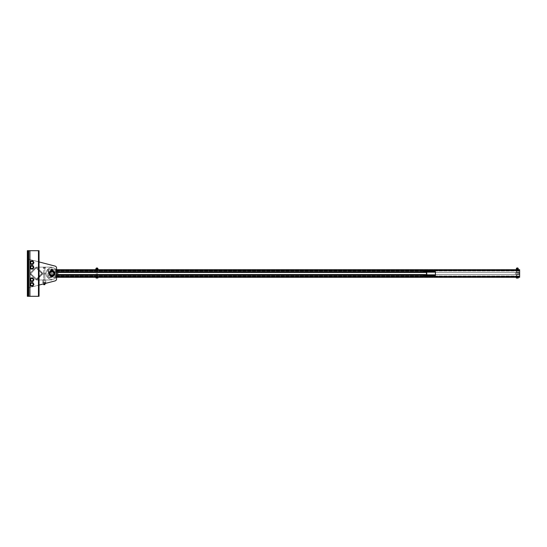 <?xml version="1.0" encoding="UTF-8"?>
<svg xmlns="http://www.w3.org/2000/svg" width="547" height="547" viewBox="0 0 547 547"><rect width="100%" height="100%" fill="white"/><g stroke="black" fill="none" stroke-linecap="round" stroke-linejoin="round"><path stroke-width="0.41" stroke-dasharray="2.73 2.05" d="M57.756 273.5A5.846 5.846 0 0 1 48.984 278.567A5.846 5.846 0 0 1 48.984 268.433A5.846 5.846 0 0 1 57.756 273.5A5.846 5.846 0 0 0 48.984 268.433A5.846 5.846 0 0 0 48.984 278.567A5.846 5.846 0 0 0 57.756 273.5A5.846 5.846 0 0 1 48.984 278.567A5.846 5.846 0 0 1 48.984 268.433A5.846 5.846 0 0 1 57.756 273.5M56.587 269.992A5.846 5.846 0 0 0 47.972 269.172A5.846 5.846 0 0 0 47.972 277.828A5.846 5.846 0 0 0 56.587 277.008M48.396 270.286L48.396 276.714L48.69 269.992L55.124 269.992L55.418 276.714L48.69 277.008L55.124 277.008L55.418 270.286L48.396 270.286M47.815 276.714L47.815 270.286L47.815 276.714A0.875 0.875 0 0 0 48.69 277.596L55.124 277.596A0.875 0.875 0 0 0 55.999 276.714L55.999 270.286A0.875 0.875 0 0 0 55.124 269.404A0.875 0.875 0 0 1 55.999 270.286L55.999 276.714A0.875 0.875 0 0 1 55.124 277.596L48.69 277.596A0.875 0.875 0 0 1 47.815 276.714M48.69 269.404A0.875 0.875 0 0 0 47.815 270.286A0.875 0.875 0 0 1 48.69 269.404L55.124 269.404L48.69 269.404M96.928 276.878L97.571 276.878L96.928 276.878M96.928 277.302L97.571 277.302L96.928 277.302M55.999 277.302L56.587 277.302L56.587 269.698L55.999 269.698L55.999 277.302L55.999 269.698L519.65 269.698L519.65 277.302L55.999 277.302L519.65 277.302M57.483 271.743L55.999 271.743L55.999 275.257L55.999 274.553L519.65 274.553L55.999 274.553L55.999 272.447L519.65 272.447L519.65 271.011L519.65 272.447L55.999 272.447L55.999 271.743L426.181 271.743L426.181 275.257L435.193 275.257L423.665 275.257L426.626 275.257L426.626 271.743L435.193 271.743L423.665 271.743M95.78 269.609L98.077 269.609L97.503 269.609L97.79 269.056L95.93 269.056M517.954 269.698L516.669 269.698L517.954 269.698L517.954 270.122L516.669 270.122L517.954 270.122M517.954 276.878L516.669 276.878L517.954 276.878L517.954 277.302L516.669 277.302L517.954 277.302M55.999 270.122L519.65 270.122L55.999 270.122M96.928 270.122L96.286 270.122L96.928 270.122M95.848 277.302L97.469 277.302L97.469 277.965L96.115 278.047L97.469 277.965M55.999 276.878L519.65 276.878L55.999 276.878M423.665 271.278L435.193 271.278M423.665 275.722L435.193 275.722M426.626 271.743L435.433 271.743M435.433 275.257L435.193 271.743M435.193 275.257L426.626 275.257M517.954 276.714L516.669 276.714L517.954 276.714L517.954 270.286L516.669 270.286L517.954 270.286M518.187 270.286L516.436 270.286L518.187 270.286L518.187 276.714L516.436 276.714L518.187 276.714M517.961 272.625L516.607 272.625L517.961 272.625M517.961 274.375L516.607 274.375L517.961 274.375M519.041 272.625L515.438 272.625L519.041 272.625M519.041 274.375L515.438 274.375L519.041 274.375M516.375 277.302L518.248 277.302L516.375 277.302L516.375 278.047L518.248 278.047L516.375 277.965M517.893 277.302L516.724 277.302L517.893 277.302L517.893 268.03L516.724 268.03M518.248 277.302L518.248 277.965M517.312 277.302L517.312 277.965M516.812 267.948L517.811 267.948M517.845 269.056L516.778 269.056L517.845 269.056L517.845 268.591L516.778 268.591L517.845 268.591M517.893 269.056L516.724 269.056L517.893 269.056L517.893 269.698L516.724 269.698L517.893 269.698M518.303 269.698L516.32 269.698M516.812 269.056L518.303 269.145L516.812 269.056M516.812 269.698L517.312 269.145M516.32 269.609L516.32 269.145M517.811 269.698L518.303 269.145M516.32 268.591L518.303 268.591M96.34 268.03L97.51 268.03M96.429 267.948L97.421 267.948M98.009 277.302L96.388 277.302L96.388 277.965M95.93 268.591L97.92 268.591M95.78 269.145L97.503 269.145M97.503 269.609L96.354 269.609L96.354 269.145M96.928 268.591L97.462 268.591L96.928 268.591M426.667 271.743L426.181 271.743M426.181 275.257L57.483 275.257M51.903 275.544A2.044 2.044 0 0 0 53.681 272.474A2.044 2.044 0 0 0 50.133 272.474A2.044 2.044 0 0 0 51.903 275.544A2.044 2.044 0 0 1 50.133 272.474A2.044 2.044 0 0 1 53.681 272.474A2.044 2.044 0 0 1 51.903 275.544A2.044 2.044 0 0 0 53.681 272.474A2.044 2.044 0 0 0 50.133 272.474A2.044 2.044 0 0 0 51.903 275.544A2.044 2.044 0 0 1 50.133 272.474A2.044 2.044 0 0 1 53.681 272.474A2.044 2.044 0 0 1 51.903 275.544L52.43 275.476L51.903 275.544A2.044 2.044 0 0 1 50.133 272.474A2.044 2.044 0 0 1 53.681 272.474A2.044 2.044 0 0 1 51.903 275.544M31.911 266.074A1.231 1.231 0 0 1 32.97 267.914A1.231 1.231 0 0 1 30.844 267.914A1.231 1.231 0 0 1 31.911 266.074A1.231 1.231 0 0 0 30.844 267.914A1.231 1.231 0 0 0 32.97 267.914A1.231 1.231 0 0 0 31.911 266.074A1.231 1.231 0 0 1 32.97 267.914A1.231 1.231 0 0 1 30.844 267.914A1.231 1.231 0 0 1 31.911 266.074A1.231 1.231 0 0 0 30.844 267.914A1.231 1.231 0 0 0 32.97 267.914A1.231 1.231 0 0 0 31.911 266.074A1.231 1.231 0 0 0 30.844 267.914A1.231 1.231 0 0 0 32.97 267.914A1.231 1.231 0 0 0 31.911 266.074A1.231 1.231 0 0 1 32.97 267.914A1.231 1.231 0 0 1 30.844 267.914A1.231 1.231 0 0 1 31.911 266.074A1.231 1.231 0 0 0 30.844 267.914A1.231 1.231 0 0 0 32.97 267.914A1.231 1.231 0 0 0 31.911 266.074A1.231 1.231 0 0 1 32.97 267.914A1.231 1.231 0 0 1 30.844 267.914A1.231 1.231 0 0 1 31.911 266.074M31.911 261.398A1.231 1.231 0 0 1 32.97 263.237A1.231 1.231 0 0 1 30.844 263.237A1.231 1.231 0 0 1 31.911 261.398A1.231 1.231 0 0 0 30.844 263.237A1.231 1.231 0 0 0 32.97 263.237A1.231 1.231 0 0 0 31.911 261.398A1.231 1.231 0 0 0 30.844 263.237A1.231 1.231 0 0 0 32.97 263.237A1.231 1.231 0 0 0 31.911 261.398A1.231 1.231 0 0 1 32.97 263.237A1.231 1.231 0 0 1 30.844 263.237A1.231 1.231 0 0 1 31.911 261.398A1.231 1.231 0 0 0 30.844 263.237A1.231 1.231 0 0 0 32.97 263.237A1.231 1.231 0 0 0 31.911 261.398A1.231 1.231 0 0 1 32.97 263.237A1.231 1.231 0 0 1 30.844 263.237A1.231 1.231 0 0 1 31.911 261.398A1.231 1.231 0 0 0 30.844 263.237A1.231 1.231 0 0 0 32.97 263.237A1.231 1.231 0 0 0 31.911 261.398A1.231 1.231 0 0 1 32.97 263.237A1.231 1.231 0 0 1 30.844 263.237A1.231 1.231 0 0 1 31.911 261.398M31.911 280.926A1.231 1.231 0 0 1 30.844 279.086A1.231 1.231 0 0 1 32.97 279.086A1.231 1.231 0 0 1 31.911 280.926A1.231 1.231 0 0 0 32.97 279.086A1.231 1.231 0 0 0 30.844 279.086A1.231 1.231 0 0 0 31.911 280.926A1.231 1.231 0 0 1 30.844 279.086A1.231 1.231 0 0 1 32.97 279.086A1.231 1.231 0 0 1 31.911 280.926A1.231 1.231 0 0 0 32.97 279.086A1.231 1.231 0 0 0 30.844 279.086A1.231 1.231 0 0 0 31.911 280.926A1.231 1.231 0 0 0 32.97 279.086A1.231 1.231 0 0 0 30.844 279.086A1.231 1.231 0 0 0 31.911 280.926A1.231 1.231 0 0 1 30.844 279.086A1.231 1.231 0 0 1 32.97 279.086A1.231 1.231 0 0 1 31.911 280.926A1.231 1.231 0 0 0 32.97 279.086A1.231 1.231 0 0 0 30.844 279.086A1.231 1.231 0 0 0 31.911 280.926A1.231 1.231 0 0 1 30.844 279.086A1.231 1.231 0 0 1 32.97 279.086A1.231 1.231 0 0 1 31.911 280.926M31.911 285.602A1.231 1.231 0 0 1 30.844 283.763A1.231 1.231 0 0 1 32.97 283.763A1.231 1.231 0 0 1 31.911 285.602A1.231 1.231 0 0 0 32.97 283.763A1.231 1.231 0 0 0 30.844 283.763A1.231 1.231 0 0 0 31.911 285.602A1.231 1.231 0 0 1 30.844 283.763A1.231 1.231 0 0 1 32.97 283.763A1.231 1.231 0 0 1 31.911 285.602A1.231 1.231 0 0 0 32.97 283.763A1.231 1.231 0 0 0 30.844 283.763A1.231 1.231 0 0 0 31.911 285.602A1.231 1.231 0 0 0 32.97 283.763A1.231 1.231 0 0 0 30.844 283.763A1.231 1.231 0 0 0 31.911 285.602A1.231 1.231 0 0 1 30.844 283.763A1.231 1.231 0 0 1 32.97 283.763A1.231 1.231 0 0 1 31.911 285.602A1.231 1.231 0 0 1 30.844 283.763A1.231 1.231 0 0 1 32.97 283.763A1.231 1.231 0 0 1 31.911 285.602A1.231 1.231 0 0 0 32.97 283.763A1.231 1.231 0 0 0 30.844 283.763A1.231 1.231 0 0 0 31.911 285.602M55.056 266.088A2.044 2.044 0 0 1 56.587 268.064A2.044 2.044 0 0 0 55.056 266.088L27.35 258.881L39.042 261.924L27.35 258.881L27.35 288.119L27.35 258.881L55.056 266.088A2.044 2.044 0 0 1 56.587 268.064L56.587 278.936A2.044 2.044 0 0 1 55.056 280.912L27.35 288.119L55.056 280.912A2.044 2.044 0 0 0 56.587 278.936L56.587 268.064M56.587 278.936A2.044 2.044 0 0 1 55.056 280.912L27.35 288.119L27.35 258.881L27.35 288.119L39.042 285.076M36.095 267.921L41.88 273.295L36.505 279.079L30.721 273.705L36.095 267.921L41.88 273.705L36.505 279.079L30.721 273.705L36.095 267.921M42.297 274.122A0.875 0.875 0 0 0 42.297 272.878L36.922 267.504A0.875 0.875 0 0 0 35.678 267.504L30.304 272.878A0.875 0.875 0 0 0 30.304 274.122L35.678 279.496A0.875 0.875 0 0 0 36.922 279.496L42.297 274.122A0.875 0.875 0 0 0 42.297 272.878L36.922 267.504A0.875 0.875 0 0 0 35.678 267.504L30.304 272.878A0.875 0.875 0 0 0 30.304 274.122L35.678 279.496A0.875 0.875 0 0 0 36.922 279.496L42.297 274.122M31.911 263.791A1.169 1.169 0 0 0 32.923 262.04A1.169 1.169 0 0 0 30.899 262.04A1.169 1.169 0 0 0 31.911 263.791A1.169 1.169 0 0 0 32.923 262.04A1.169 1.169 0 0 0 30.899 262.04A1.169 1.169 0 0 0 31.911 263.798A1.169 1.169 0 0 1 30.899 262.04A1.169 1.169 0 0 1 32.923 262.04A1.169 1.169 0 0 1 31.911 263.798A1.169 1.169 0 0 0 32.923 262.04A1.169 1.169 0 0 0 30.899 262.04A1.169 1.169 0 0 0 31.911 263.798A1.169 1.169 0 0 0 32.923 262.04A1.169 1.169 0 0 0 30.899 262.04A1.169 1.169 0 0 0 31.911 263.791A1.169 1.169 0 0 0 32.923 262.04A1.169 1.169 0 0 0 30.899 262.04A1.169 1.169 0 0 0 31.911 263.798A1.169 1.169 0 0 1 30.899 262.04A1.169 1.169 0 0 1 32.923 262.04A1.169 1.169 0 0 1 31.911 263.798A1.169 1.169 0 0 0 32.923 262.04A1.169 1.169 0 0 0 30.899 262.04A1.169 1.169 0 0 0 31.911 263.798A1.169 1.169 0 0 0 32.923 262.04A1.169 1.169 0 0 0 30.899 262.04A1.169 1.169 0 0 0 31.911 263.798A1.169 1.169 0 0 0 32.923 262.04A1.169 1.169 0 0 0 30.899 262.04A1.169 1.169 0 0 0 31.911 263.798M32.923 264.379L33.935 262.628L32.923 260.871L30.899 260.871L29.887 262.628L30.899 264.379L32.923 264.379L31.911 264.379L32.923 264.379L33.429 263.504A1.757 1.757 0 0 0 31.911 260.871L32.923 260.871L33.429 261.746L32.923 260.871L30.899 260.871L31.911 260.871A1.757 1.757 0 0 0 30.393 263.504A1.757 1.757 0 0 0 31.911 264.379L30.899 264.379L31.911 264.379A1.757 1.757 0 0 0 33.429 263.504A1.757 1.757 0 0 1 31.911 264.379A1.757 1.757 0 0 0 33.429 261.746A1.757 1.757 0 0 0 30.393 261.746A1.757 1.757 0 0 0 31.911 264.379A1.757 1.757 0 0 1 30.393 263.504L29.887 262.628L30.393 261.746A1.757 1.757 0 0 1 33.429 261.746L33.935 262.628L33.429 261.746A1.757 1.757 0 0 1 33.429 263.504L33.935 262.628L32.923 264.379L33.935 262.628L33.429 261.746A1.757 1.757 0 0 0 31.911 260.871L30.899 260.871L30.393 261.746L29.887 262.628L30.393 263.504A1.757 1.757 0 0 1 30.393 261.746L29.887 262.628L30.899 264.379L31.911 264.379A1.757 1.757 0 0 0 33.429 261.746L33.935 262.628L32.923 264.379L30.899 264.379L30.393 263.504A1.757 1.757 0 0 0 31.911 264.379A1.757 1.757 0 0 0 33.429 261.746A1.757 1.757 0 0 0 30.393 261.746A1.757 1.757 0 0 0 31.911 264.379A1.757 1.757 0 0 1 30.393 263.504L29.887 262.628L30.393 261.746A1.757 1.757 0 0 0 30.393 263.504A1.757 1.757 0 0 1 30.393 261.746L30.899 260.871L31.911 260.871A1.757 1.757 0 0 0 30.393 261.746L29.887 262.628L30.899 260.871L31.911 260.871L30.899 260.871L30.393 261.746A1.757 1.757 0 0 1 31.911 260.871L32.923 260.871L31.911 260.871A1.757 1.757 0 0 0 30.393 263.504A1.757 1.757 0 0 0 33.429 263.504A1.757 1.757 0 0 1 31.911 264.379L32.923 264.379L33.429 263.504A1.757 1.757 0 0 0 33.429 261.746A1.757 1.757 0 0 1 33.429 263.504L32.923 264.379M31.911 263.647A1.026 1.026 0 0 0 32.799 262.116A1.026 1.026 0 0 0 31.022 262.116A1.026 1.026 0 0 0 31.911 263.647A1.026 1.026 0 0 0 32.799 262.116A1.026 1.026 0 0 0 31.022 262.116A1.026 1.026 0 0 0 31.911 263.647M31.911 263.688A1.067 1.067 0 0 0 32.834 262.095A1.067 1.067 0 0 0 30.988 262.095A1.067 1.067 0 0 0 31.911 263.688A1.067 1.067 0 0 1 30.988 262.095A1.067 1.067 0 0 1 32.834 262.095A1.067 1.067 0 0 1 31.911 263.688A1.067 1.067 0 0 0 32.834 262.095A1.067 1.067 0 0 0 30.988 262.095A1.067 1.067 0 0 0 31.911 263.688A1.067 1.067 0 0 1 30.988 262.095A1.067 1.067 0 0 1 32.834 262.095A1.067 1.067 0 0 1 31.911 263.688M31.911 268.474A1.169 1.169 0 0 0 32.923 266.717A1.169 1.169 0 0 0 30.899 266.717A1.169 1.169 0 0 0 31.911 268.474A1.169 1.169 0 0 0 32.923 266.717A1.169 1.169 0 0 0 30.899 266.717A1.169 1.169 0 0 0 31.911 268.474A1.169 1.169 0 0 1 30.899 266.717A1.169 1.169 0 0 1 32.923 266.717A1.169 1.169 0 0 1 31.911 268.474A1.169 1.169 0 0 0 32.923 266.717A1.169 1.169 0 0 0 30.899 266.717A1.169 1.169 0 0 0 31.911 268.474A1.169 1.169 0 0 0 32.923 266.717A1.169 1.169 0 0 0 30.899 266.717A1.169 1.169 0 0 0 31.911 268.474A1.169 1.169 0 0 0 32.923 266.717A1.169 1.169 0 0 0 30.899 266.717A1.169 1.169 0 0 0 31.911 268.474A1.169 1.169 0 0 1 30.899 266.717A1.169 1.169 0 0 1 32.923 266.717A1.169 1.169 0 0 1 31.911 268.474A1.169 1.169 0 0 0 32.923 266.717A1.169 1.169 0 0 0 30.899 266.717A1.169 1.169 0 0 0 31.911 268.474A1.169 1.169 0 0 0 32.923 266.717A1.169 1.169 0 0 0 30.899 266.717A1.169 1.169 0 0 0 31.911 268.474A1.169 1.169 0 0 0 32.923 266.717A1.169 1.169 0 0 0 30.899 266.717A1.169 1.169 0 0 0 31.911 268.474M32.923 269.056L33.935 267.305L32.923 265.548L30.899 265.548L29.887 267.305L30.899 269.056L32.923 269.056L31.911 269.056L32.923 269.056L33.429 268.18A1.757 1.757 0 0 0 31.911 265.548L32.923 265.548L33.429 266.423L32.923 265.548L30.899 265.548L31.911 265.548A1.757 1.757 0 0 0 30.393 268.18A1.757 1.757 0 0 0 31.911 269.056L30.899 269.056L31.911 269.056A1.757 1.757 0 0 0 33.429 268.18A1.757 1.757 0 0 1 31.911 269.056A1.757 1.757 0 0 0 33.429 266.423A1.757 1.757 0 0 0 30.393 266.423A1.757 1.757 0 0 0 31.911 269.056A1.757 1.757 0 0 1 30.393 268.18L29.887 267.305L30.393 266.423A1.757 1.757 0 0 1 33.429 266.423L33.935 267.305L33.429 266.423A1.757 1.757 0 0 1 33.429 268.18L33.935 267.305L32.923 269.056L31.911 269.056A1.757 1.757 0 0 0 33.429 268.18L32.923 269.056L33.935 267.305L33.429 266.423A1.757 1.757 0 0 0 31.911 265.548L30.899 265.548L30.393 266.423L29.887 267.305L30.393 268.18A1.757 1.757 0 0 1 30.393 266.423L29.887 267.305L30.393 268.18A1.757 1.757 0 0 0 31.911 269.056L30.899 269.056L32.923 269.056L33.429 268.18A1.757 1.757 0 0 0 33.429 266.423L33.935 267.305L33.429 268.18A1.757 1.757 0 0 1 31.911 269.056L32.923 269.056L31.911 269.056A1.757 1.757 0 0 0 33.429 266.423A1.757 1.757 0 0 0 30.393 266.423A1.757 1.757 0 0 0 31.911 269.056A1.757 1.757 0 0 1 30.393 268.18L29.887 267.305L30.393 266.423A1.757 1.757 0 0 0 30.393 268.18L29.887 267.305L30.393 268.18A1.757 1.757 0 0 1 30.393 266.423L30.899 265.548L31.911 265.548A1.757 1.757 0 0 0 30.393 266.423L29.887 267.305L30.393 266.423A1.757 1.757 0 0 1 33.429 266.423A1.757 1.757 0 0 1 33.429 268.18L32.923 269.056M31.911 268.324A1.026 1.026 0 0 0 32.799 266.792A1.026 1.026 0 0 0 31.022 266.792A1.026 1.026 0 0 0 31.911 268.324A1.026 1.026 0 0 0 32.799 266.792A1.026 1.026 0 0 0 31.022 266.792A1.026 1.026 0 0 0 31.911 268.324M31.911 268.365A1.067 1.067 0 0 0 32.834 266.772A1.067 1.067 0 0 0 30.988 266.772A1.067 1.067 0 0 0 31.911 268.365A1.067 1.067 0 0 1 30.988 266.772A1.067 1.067 0 0 1 32.834 266.772A1.067 1.067 0 0 1 31.911 268.365A1.067 1.067 0 0 0 32.834 266.772A1.067 1.067 0 0 0 30.988 266.772A1.067 1.067 0 0 0 31.911 268.365A1.067 1.067 0 0 1 30.988 266.772A1.067 1.067 0 0 1 32.834 266.772A1.067 1.067 0 0 1 31.911 268.365M33.935 284.372L32.923 286.129L30.899 286.129L29.887 284.372L30.899 282.621L32.923 282.621L33.935 284.372L33.429 285.254A1.757 1.757 0 0 1 31.911 286.129L30.899 286.129L31.911 286.129A1.757 1.757 0 0 1 30.393 283.496L29.887 284.372L30.393 285.254A1.757 1.757 0 0 0 33.429 285.254A1.757 1.757 0 0 0 33.429 283.496A1.757 1.757 0 0 1 33.429 285.254L33.935 284.372L32.923 282.621L31.911 282.621A1.757 1.757 0 0 1 33.429 283.496A1.757 1.757 0 0 0 31.911 282.621L30.899 282.621L30.393 283.496A1.757 1.757 0 0 1 31.911 282.621L32.923 282.621L33.429 283.496A1.757 1.757 0 0 1 31.911 286.129L32.923 286.129L33.935 284.372L32.923 286.129L30.899 286.129L31.911 286.129A1.757 1.757 0 0 1 30.393 285.254L29.887 284.372L30.899 282.621L31.911 282.621A1.757 1.757 0 0 0 30.393 285.254A1.757 1.757 0 0 1 31.911 282.621A1.757 1.757 0 0 1 33.429 285.254A1.757 1.757 0 0 1 30.393 285.254A1.757 1.757 0 0 1 31.911 282.621A1.757 1.757 0 0 1 33.429 283.496L32.923 282.621L33.935 284.372L33.429 285.254A1.757 1.757 0 0 1 31.911 286.129L32.923 286.129L33.429 285.254L32.923 286.129L30.899 286.129L29.887 284.372L30.899 282.621L32.923 282.621L30.899 282.621L29.887 284.372L30.899 286.129L31.911 286.129A1.757 1.757 0 0 1 30.393 283.496A1.757 1.757 0 0 1 31.911 282.621L30.899 282.621L31.911 282.621A1.757 1.757 0 0 1 33.429 285.254L33.935 284.372L33.429 283.496A1.757 1.757 0 0 0 31.911 282.621A1.757 1.757 0 0 1 33.429 285.254A1.757 1.757 0 0 1 30.393 285.254A1.757 1.757 0 0 1 31.911 282.621A1.757 1.757 0 0 0 30.393 283.496L29.887 284.372L30.393 285.254A1.757 1.757 0 0 0 33.429 285.254A1.757 1.757 0 0 0 33.429 283.496L33.935 284.372M31.911 283.202A1.169 1.169 0 0 1 32.923 284.96A1.169 1.169 0 0 1 30.899 284.96A1.169 1.169 0 0 1 31.911 283.202A1.169 1.169 0 0 1 32.923 284.96A1.169 1.169 0 0 1 30.899 284.96A1.169 1.169 0 0 1 31.911 283.209A1.169 1.169 0 0 0 30.899 284.96A1.169 1.169 0 0 0 32.923 284.96A1.169 1.169 0 0 0 31.911 283.202A1.169 1.169 0 0 1 32.923 284.96A1.169 1.169 0 0 1 30.899 284.96A1.169 1.169 0 0 1 31.911 283.202A1.169 1.169 0 0 1 32.923 284.96A1.169 1.169 0 0 1 30.899 284.96A1.169 1.169 0 0 1 31.911 283.209A1.169 1.169 0 0 1 32.923 284.96A1.169 1.169 0 0 1 30.899 284.96A1.169 1.169 0 0 1 31.911 283.202A1.169 1.169 0 0 0 30.899 284.96A1.169 1.169 0 0 0 32.923 284.96A1.169 1.169 0 0 0 31.911 283.202A1.169 1.169 0 0 1 32.923 284.96A1.169 1.169 0 0 1 30.899 284.96A1.169 1.169 0 0 1 31.911 283.202A1.169 1.169 0 0 1 32.923 284.96A1.169 1.169 0 0 1 30.899 284.96A1.169 1.169 0 0 1 31.911 283.202A1.169 1.169 0 0 1 32.923 284.96A1.169 1.169 0 0 1 30.899 284.96A1.169 1.169 0 0 1 31.911 283.202M31.911 283.353A1.026 1.026 0 0 1 32.799 284.884A1.026 1.026 0 0 1 31.022 284.884A1.026 1.026 0 0 1 31.911 283.353A1.026 1.026 0 0 1 32.799 284.884A1.026 1.026 0 0 1 31.022 284.884A1.026 1.026 0 0 1 31.911 283.353M31.911 283.312A1.067 1.067 0 0 1 32.834 284.905A1.067 1.067 0 0 1 30.988 284.905A1.067 1.067 0 0 1 31.911 283.312A1.067 1.067 0 0 0 30.988 284.905A1.067 1.067 0 0 0 32.834 284.905A1.067 1.067 0 0 0 31.911 283.312A1.067 1.067 0 0 1 32.834 284.905A1.067 1.067 0 0 1 30.988 284.905A1.067 1.067 0 0 1 31.911 283.312A1.067 1.067 0 0 0 30.988 284.905A1.067 1.067 0 0 0 32.834 284.905A1.067 1.067 0 0 0 31.911 283.312M32.923 277.944L33.935 279.695L32.923 281.452L30.899 281.452L29.887 279.695L30.899 277.944L32.923 277.944L33.935 279.695L33.429 280.577A1.757 1.757 0 0 0 31.911 277.944A1.757 1.757 0 0 1 33.429 280.577A1.757 1.757 0 0 1 30.393 280.577A1.757 1.757 0 0 1 31.911 277.944L32.923 277.944L31.911 277.944A1.757 1.757 0 0 0 30.393 280.577A1.757 1.757 0 0 0 33.429 280.577A1.757 1.757 0 0 1 31.911 281.452L32.923 281.452L33.429 280.577L33.935 279.695L33.429 278.82A1.757 1.757 0 0 1 33.429 280.577L32.923 281.452L31.911 281.452A1.757 1.757 0 0 1 30.393 280.577L29.887 279.695L30.393 280.577A1.757 1.757 0 0 1 30.393 278.82L30.899 277.944L31.911 277.944L30.899 277.944L29.887 279.695L30.393 278.82A1.757 1.757 0 0 1 33.429 278.82L33.935 279.695L33.429 278.82A1.757 1.757 0 0 1 31.911 281.452L30.899 281.452L32.923 281.452L33.935 279.695L32.923 281.452L30.899 281.452L31.911 281.452A1.757 1.757 0 0 1 30.393 278.82A1.757 1.757 0 0 1 33.429 278.82L32.923 277.944L30.899 277.944L32.923 277.944L31.911 277.944L32.923 277.944L33.429 278.82A1.757 1.757 0 0 1 31.911 281.452L32.923 281.452L33.429 280.577L32.923 281.452L30.899 281.452L29.887 279.695L30.899 277.944L29.887 279.695L30.899 281.452L31.911 281.452A1.757 1.757 0 0 1 30.393 278.82A1.757 1.757 0 0 1 31.911 277.944L30.899 277.944L31.911 277.944A1.757 1.757 0 0 1 33.429 278.82A1.757 1.757 0 0 0 31.911 277.944A1.757 1.757 0 0 1 33.429 280.577A1.757 1.757 0 0 1 30.393 280.577A1.757 1.757 0 0 1 31.911 277.944A1.757 1.757 0 0 0 30.393 278.82L29.887 279.695L30.393 280.577A1.757 1.757 0 0 0 33.429 280.577L33.935 279.695L33.429 280.577A1.757 1.757 0 0 0 33.429 278.82L32.923 277.944M31.911 278.526A1.169 1.169 0 0 1 32.923 280.283A1.169 1.169 0 0 1 30.899 280.283A1.169 1.169 0 0 1 31.911 278.526A1.169 1.169 0 0 1 32.923 280.283A1.169 1.169 0 0 1 30.899 280.283A1.169 1.169 0 0 1 31.911 278.526A1.169 1.169 0 0 0 30.899 280.283A1.169 1.169 0 0 0 32.923 280.283A1.169 1.169 0 0 0 31.911 278.526A1.169 1.169 0 0 1 32.923 280.283A1.169 1.169 0 0 1 30.899 280.283A1.169 1.169 0 0 1 31.911 278.526A1.169 1.169 0 0 1 32.923 280.283A1.169 1.169 0 0 1 30.899 280.283A1.169 1.169 0 0 1 31.911 278.526A1.169 1.169 0 0 1 32.923 280.283A1.169 1.169 0 0 1 30.899 280.283A1.169 1.169 0 0 1 31.911 278.526A1.169 1.169 0 0 0 30.899 280.283A1.169 1.169 0 0 0 32.923 280.283A1.169 1.169 0 0 0 31.911 278.526A1.169 1.169 0 0 1 32.923 280.283A1.169 1.169 0 0 1 30.899 280.283A1.169 1.169 0 0 1 31.911 278.526A1.169 1.169 0 0 1 32.923 280.283A1.169 1.169 0 0 1 30.899 280.283A1.169 1.169 0 0 1 31.911 278.526A1.169 1.169 0 0 1 32.923 280.283A1.169 1.169 0 0 1 30.899 280.283A1.169 1.169 0 0 1 31.911 278.526M31.911 278.676A1.026 1.026 0 0 1 32.799 280.208A1.026 1.026 0 0 1 31.022 280.208A1.026 1.026 0 0 1 31.911 278.676A1.026 1.026 0 0 1 32.799 280.208A1.026 1.026 0 0 1 31.022 280.208A1.026 1.026 0 0 1 31.911 278.676M31.911 278.635A1.067 1.067 0 0 1 32.834 280.228A1.067 1.067 0 0 1 30.988 280.228A1.067 1.067 0 0 1 31.911 278.635A1.067 1.067 0 0 0 30.988 280.228A1.067 1.067 0 0 0 32.834 280.228A1.067 1.067 0 0 0 31.911 278.635A1.067 1.067 0 0 1 32.834 280.228A1.067 1.067 0 0 1 30.988 280.228A1.067 1.067 0 0 1 31.911 278.635A1.067 1.067 0 0 0 30.988 280.228A1.067 1.067 0 0 0 32.834 280.228A1.067 1.067 0 0 0 31.911 278.635M29.887 262.628L30.899 264.379L31.911 264.379L30.899 264.379L29.887 262.628M31.911 260.871A1.757 1.757 0 0 1 33.429 261.746L33.935 262.628L33.429 261.746A1.757 1.757 0 0 0 31.911 260.871M33.935 262.628L33.429 263.504L33.935 262.628M30.899 269.056L31.911 269.056L30.899 269.056M33.935 267.305L33.429 268.18L33.935 267.305L33.429 266.423L33.935 267.305M33.429 268.18A1.757 1.757 0 0 0 33.429 266.423L32.923 265.548L33.429 266.423A1.757 1.757 0 0 0 30.393 266.423A1.757 1.757 0 0 0 31.911 269.056A1.757 1.757 0 0 0 33.429 268.18M31.911 265.548L30.899 265.548L30.393 266.423L30.899 265.548L31.911 265.548M30.899 277.944L30.393 278.82L30.899 277.944M29.887 279.695L30.393 278.82A1.757 1.757 0 0 0 30.393 280.577L29.887 279.695M30.899 282.621L30.393 283.496L30.899 282.621M29.887 284.372L30.393 283.496A1.757 1.757 0 0 0 30.393 285.254L29.887 284.372M32.923 282.621L33.429 283.496L32.923 282.621M28.752 292.795L28.752 291.332L28.752 292.795M27.35 292.795L27.35 291.332L27.35 292.795M39.042 296.303L27.35 296.303L27.35 250.697L39.042 250.697L27.35 250.697L39.042 250.697L39.042 296.303L27.35 296.303L28.752 296.303L28.752 250.697L28.752 296.303L39.042 296.303L39.042 250.697L39.042 296.303M28.752 254.205L28.752 255.668L28.752 254.205M27.35 254.205L27.35 255.668L27.35 254.205M27.35 296.303L27.35 250.697L27.35 296.303M28.752 296.303L28.752 250.697M51.903 275.606A2.106 2.106 0 0 0 53.729 272.447A2.106 2.106 0 0 0 50.085 272.447A2.106 2.106 0 0 0 51.903 275.606M52.785 276.426L51.903 276.426A2.926 2.926 0 0 1 49.374 272.037A2.926 2.926 0 0 1 54.44 272.037A2.926 2.926 0 0 1 51.903 276.426A2.926 2.926 0 0 1 49.374 272.037A2.926 2.926 0 0 1 54.44 272.037A2.926 2.926 0 0 1 51.903 276.426A2.926 2.926 0 0 0 54.44 272.037A2.926 2.926 0 0 0 49.374 272.037A2.926 2.926 0 0 0 51.903 276.426L52.567 277.042L51.247 277.042L52.567 277.042L52.348 276.426L52.785 276.426L52.669 277.042M52.43 275.476L52.43 271.524L51.377 271.524L52.43 271.524M51.903 275.312A1.812 1.812 0 0 0 53.476 272.591A1.812 1.812 0 0 0 50.338 272.591A1.812 1.812 0 0 0 51.903 275.312M52.43 271.49L51.903 271.421A2.079 2.079 0 0 1 53.982 273.5A2.079 2.079 0 0 1 51.903 275.579A2.079 2.079 0 0 0 53.702 272.461A2.079 2.079 0 0 0 50.112 272.461A2.079 2.079 0 0 0 51.903 275.579A2.079 2.079 0 0 1 50.112 272.461A2.079 2.079 0 0 1 53.702 272.461A2.079 2.079 0 0 1 51.903 275.579A2.079 2.079 0 0 1 49.832 273.5A2.079 2.079 0 0 1 51.903 271.421L52.43 271.49L52.43 270.621L51.377 270.621L52.43 270.621M51.144 270.574L51.903 270.574A2.926 2.926 0 0 1 54.44 274.963A2.926 2.926 0 0 1 49.374 274.963A2.926 2.926 0 0 1 51.903 270.574A2.926 2.926 0 0 0 49.374 274.963A2.926 2.926 0 0 0 54.44 274.963A2.926 2.926 0 0 0 51.903 270.574L51.466 270.129L52.334 270.061L51.439 270.061L52.669 270.061L51.144 270.061L52.785 270.129L51.028 270.512L51.144 269.596L52.669 269.596L51.144 269.596M51.377 276.379L52.43 276.379L51.377 276.379L51.377 275.51L52.43 275.51L51.377 275.51M51.903 271.421A2.079 2.079 0 0 0 50.112 274.539A2.079 2.079 0 0 0 53.702 274.539A2.079 2.079 0 0 0 51.903 271.421M51.903 269.596L52.334 269.596L51.903 269.596M52.348 270.512L52.348 270.129L52.348 270.512M52.669 270.574L52.669 269.596M51.903 270.574L52.375 270.574L51.903 270.574M51.466 276.426L51.903 277.042L51.028 276.973L51.466 276.973L51.439 271.394L52.375 271.394L51.439 271.394L51.439 268.898L52.375 268.898L51.514 268.823M51.028 276.426L51.144 277.042M44.881 273.083L43.712 273.083L44.881 273.083L44.881 268.18L43.712 268.18L44.881 268.18M46.071 273.083L42.563 273.083L36.608 267.127L51.897 267.127L51.897 267.709A5.846 5.846 0 0 0 46.071 273.083A5.846 5.846 0 0 1 51.897 267.709L51.897 267.127L36.608 267.127L42.563 273.083L46.071 273.083M45.292 267.127L43.302 267.127L45.292 267.127L45.292 268.18L43.302 268.18L45.292 268.18M44.881 274.02L43.712 274.02L44.881 274.02L44.881 279.982L43.712 279.982L44.881 279.982M46.071 274.02A5.846 5.846 0 0 0 51.897 279.401A5.846 5.846 0 0 1 46.071 274.02L42.563 274.02L46.071 274.02M51.897 279.401L51.897 279.982L36.608 279.982L42.563 274.02L36.608 279.982L51.897 279.982L51.897 279.401M44.881 279.941L43.712 279.941L44.881 279.941L44.881 282.279L43.712 282.279L44.881 282.279M45.763 282.279L42.837 282.279L45.763 282.279L45.763 279.941L42.837 279.941L45.763 279.941M43.657 282.279L44.943 282.279L43.657 282.279L43.657 282.867L44.943 282.867L44.943 282.279M44.943 282.867L43.657 282.867M45.818 282.279L42.775 282.279L45.818 282.279L45.818 282.867L42.775 282.867L45.818 282.867M43.363 268.023L45.237 268.112L43.363 268.023L43.363 267.209L44.765 267.127L43.363 267.127L45.237 267.127L45.237 268.023L45.237 267.127L43.363 267.209L43.363 268.023M44.881 268.112L43.712 268.112L44.881 268.112L44.881 267.127L43.712 267.127L44.881 267.127L43.712 267.127L44.881 267.127L44.881 283.845L43.712 283.845L44.881 283.845L44.881 282.867L43.712 282.867L44.881 282.867M44.765 267.127L45.237 267.209L44.765 267.127M44.765 268.112L43.828 268.112L44.765 268.112M44.3 267.209L44.3 268.023L44.3 267.209M45.237 283.469L44.765 282.867L45.237 282.867L43.363 282.949L43.363 283.763L45.237 283.845L43.363 283.845L43.363 282.949L44.765 282.867L43.363 282.867L45.237 282.867L45.237 283.763M44.881 284.666L43.712 284.666M55.999 275.989L519.65 275.989L55.999 275.989M55.999 271.011L519.65 271.011L55.999 271.011M55.999 270.505L519.65 270.505M55.999 270.15L519.65 270.15M55.999 270.902L519.65 270.902M55.999 277.247L519.65 277.247M55.999 276.495L519.65 276.495M55.999 269.753L519.65 269.753M55.999 276.098L519.65 276.098M55.999 276.85L519.65 276.85M519.65 276.413L56.977 276.413M519.65 270.587L56.977 270.587M517.893 270.984L516.724 270.984L517.893 270.984M96.928 270.984L96.34 270.984L96.928 270.984M57.661 272.447L426.099 272.447M426.099 274.553L57.661 274.553M38.461 296.303L38.461 250.697M28.171 296.303L28.171 250.697M29.921 296.303L29.921 250.697M96.286 276.878L96.286 277.302M97.571 276.878L97.571 277.302M516.669 269.698L516.669 270.122M516.669 276.878L516.669 277.302M96.286 269.698L96.286 270.122M97.571 269.698L97.571 270.122M516.669 270.286L516.669 276.714M516.436 270.286L516.436 276.714M518.016 274.375L518.016 272.625M516.607 274.375L516.607 272.625M519.185 274.375L519.185 272.625M515.438 274.375L515.438 272.625M516.724 277.302L516.724 268.591M516.778 269.056L516.778 268.591M516.724 269.698L516.724 269.056M96.34 268.591L96.34 277.302M97.51 268.591L97.51 277.302M97.51 269.698L97.51 269.056M96.34 269.698L96.34 269.056M97.462 269.056L97.462 268.591M96.395 269.056L96.395 268.591M39.794 276.625L39.377 276.208M39.418 276.994L39.008 276.577M28.752 291.332L27.35 291.332L28.752 291.332M28.752 294.259L27.35 294.259L28.752 294.259M27.35 255.668L28.752 255.668L27.35 255.668M27.35 252.741L28.752 252.741L27.35 252.741M51.377 275.476L51.377 271.524M51.377 271.49L51.377 270.621M52.43 276.379L52.43 275.51M52.334 270.061L52.334 269.596M51.48 270.061L51.48 269.596M52.375 270.574L52.375 270.061M51.439 270.574L51.439 270.061M52.3 268.823L52.375 276.426M43.712 273.083L43.712 268.18M43.302 268.18L43.302 267.127M43.712 274.02L43.712 279.982M43.712 282.279L43.712 279.941M42.837 279.941L42.837 282.279M42.775 282.279L42.775 282.867M43.712 282.867L43.712 268.112"/><path stroke-width="0.82" d="M56.587 277.008A5.846 5.846 0 0 0 56.587 269.992M39.042 285.076L55.056 280.912A2.044 2.044 0 0 0 56.587 278.936L56.587 277.302L96.388 277.302L95.848 277.302L96.115 278.047L97.865 278.047L98.009 277.302L97.469 277.302L519.65 277.302L519.65 269.698L56.587 269.698L56.587 268.064A2.044 2.044 0 0 0 55.056 266.088L39.042 261.924L55.056 266.088M435.193 271.743L435.193 271.278L423.665 271.278L423.665 271.743L426.626 271.743L426.626 271.278M435.193 275.257L435.193 275.722L423.665 275.722L423.665 275.257M426.626 275.257L426.626 275.722M57.483 275.257L426.865 275.257L426.626 271.743M426.865 275.257L435.433 275.257L435.433 271.743L426.865 271.743M516.375 277.965L516.847 278.047L516.375 278.047L516.375 277.302M516.847 278.047L517.777 278.047L516.847 278.047M517.312 277.302L517.312 277.965M518.248 278.047L517.777 278.047L518.248 278.047M518.248 277.302L518.248 277.965M517.893 268.03L516.724 268.03L517.811 267.948L517.893 268.591M518.303 269.056L517.811 269.056L518.303 268.591L516.32 268.591L516.812 269.056L516.32 269.056M516.32 269.698L518.303 269.609L518.303 269.145M517.811 269.056L516.812 269.056L517.811 269.056M517.312 269.609L517.312 269.145M516.32 269.609L516.32 269.145M96.34 268.03L97.51 268.03L96.34 268.03L96.34 268.591M96.115 278.047L97.735 278.047M97.469 277.965L97.469 277.302L96.388 277.302L96.388 277.965M96.928 268.591L95.93 268.591L95.93 269.056L97.92 269.056L97.92 268.591L96.928 268.591M96.354 269.609L97.503 269.609L96.928 269.056L95.78 269.145L95.78 269.609L96.354 269.609L96.354 269.145M97.503 269.609L98.077 269.609L98.077 269.145L97.503 269.145M97.79 269.698L96.067 269.698M426.667 275.257L426.667 271.743L57.483 271.743M56.587 278.936L56.587 268.064M32.923 260.871L33.429 261.746A1.757 1.757 0 0 0 31.911 260.871L32.923 260.871M33.935 262.628L33.429 263.504A1.757 1.757 0 0 0 33.429 261.746L33.935 262.628M33.429 263.504L32.923 264.379L31.911 264.379A1.757 1.757 0 0 0 33.429 263.504M31.911 260.871A1.757 1.757 0 0 0 30.393 263.504A1.757 1.757 0 0 0 31.911 264.379L30.899 264.379L29.887 262.628L30.899 260.871L31.911 260.871M32.923 265.548L33.429 266.423A1.757 1.757 0 0 0 31.911 265.548L32.923 265.548M33.935 267.305L33.429 268.18A1.757 1.757 0 0 0 33.429 266.423L33.935 267.305M33.429 268.18L32.923 269.056L31.911 269.056A1.757 1.757 0 0 0 33.429 268.18M31.911 265.548A1.757 1.757 0 0 0 30.393 268.18A1.757 1.757 0 0 0 31.911 269.056L30.899 269.056L29.887 267.305L30.899 265.548L31.911 265.548M32.923 286.129L33.429 285.254A1.757 1.757 0 0 1 31.911 286.129L32.923 286.129M31.911 286.129A1.757 1.757 0 0 1 30.393 283.496A1.757 1.757 0 0 1 33.429 283.496A1.757 1.757 0 0 1 33.429 285.254L33.935 284.372L32.923 282.621L30.899 282.621L29.887 284.372L30.899 286.129L31.911 286.129M32.923 281.452L33.429 280.577A1.757 1.757 0 0 1 31.911 281.452L32.923 281.452M33.429 278.82L32.923 277.944L31.911 277.944A1.757 1.757 0 0 1 33.429 280.577L33.935 279.695L33.429 278.82M31.911 281.452A1.757 1.757 0 0 1 30.393 278.82A1.757 1.757 0 0 1 31.911 277.944L30.899 277.944L29.887 279.695L30.899 281.452L31.911 281.452M38.461 296.303L39.042 296.303L39.042 250.697L27.35 250.697L27.35 296.303L38.461 296.303L38.461 250.697M28.752 296.303L28.752 250.697M51.903 275.606A2.106 2.106 0 0 1 50.085 272.447A2.106 2.106 0 0 1 53.729 272.447A2.106 2.106 0 0 1 51.903 275.606M51.903 276.426A2.926 2.926 0 0 0 54.44 272.037A2.926 2.926 0 0 0 49.374 272.037A2.926 2.926 0 0 0 51.903 276.426M51.903 275.544A2.044 2.044 0 0 0 53.681 272.474A2.044 2.044 0 0 0 50.133 272.474A2.044 2.044 0 0 0 51.903 275.544M51.903 275.312A1.812 1.812 0 0 1 50.338 272.591A1.812 1.812 0 0 1 53.476 272.591A1.812 1.812 0 0 1 51.903 275.312M43.363 283.763L43.767 283.845M45.237 283.763L44.765 283.845L45.237 283.469M44.765 283.845L43.828 283.845L44.765 283.845M44.881 283.845L44.881 284.666L43.712 284.666L43.712 283.866M56.977 276.413L519.65 276.413M56.977 270.587L519.65 270.587M57.661 274.553L426.742 274.553M57.661 272.447L426.742 272.447M28.171 296.303L28.171 250.697M29.921 296.303L29.921 284.44M29.921 284.31L29.921 279.763M29.921 279.633L29.921 267.367M29.921 267.237L29.921 262.69M29.921 262.56L29.921 250.697M516.724 268.591L516.724 268.03M97.51 268.03L97.51 268.591"/></g></svg>
